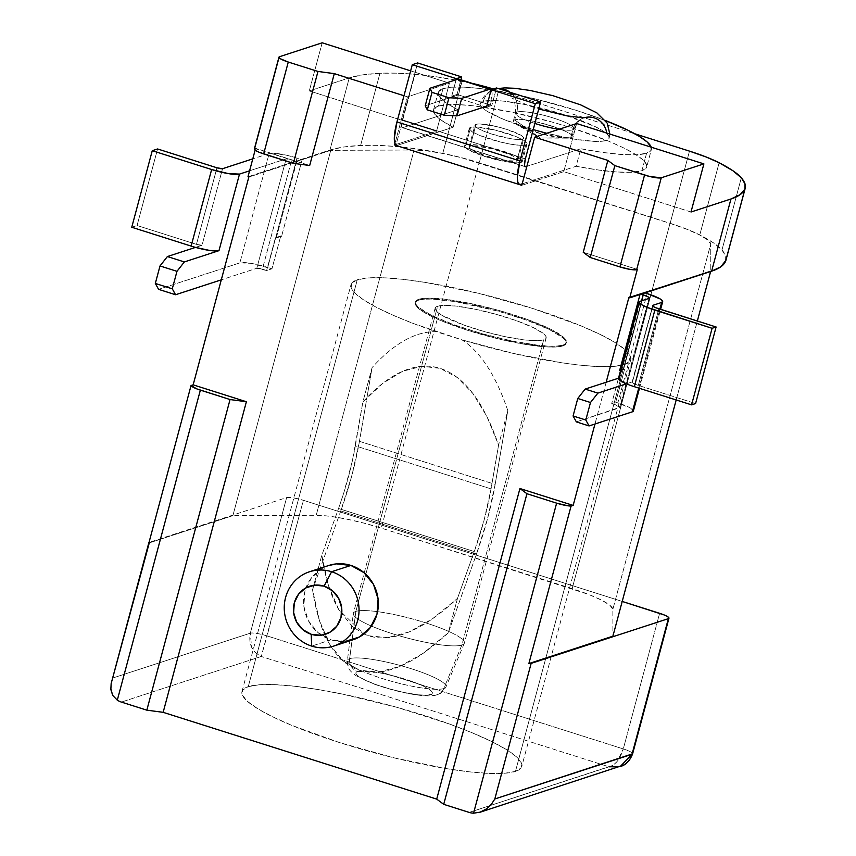 <?xml version="1.0" encoding="UTF-8"?>
<svg xmlns="http://www.w3.org/2000/svg" width="856" height="856" viewBox="0 0 856 856"><rect width="100%" height="100%" fill="white"/><g stroke="black" fill="none" stroke-linecap="round" stroke-linejoin="round"><path stroke-width="0.64" stroke-dasharray="4.28 3.21" d="M585.825 117.368A18.158 17.291 -108.1 0 0 572.792 129.823L570.685 137.698L540.222 138.009L570.685 137.698L566.458 138.148L541.334 133.857L517.441 125.019L514.691 119.936L540.222 138.009L514.691 119.936A30.345 5.222 15 0 0 513.375 120.964A30.345 5.222 15 0 0 537.579 132.798A30.345 5.222 15 0 0 570.685 137.698L572.792 129.823A30.345 5.222 -165 0 1 558.861 129.331M534.861 123.446A30.345 5.222 -165 0 1 515.494 113.088A30.345 5.222 -165 0 1 516.81 112.061L514.691 119.936L516.81 112.061A30.345 5.222 -165 0 1 548.418 116.523A30.345 5.222 -165 0 1 574.087 128.239M609.151 136.971A66.661 11.46 15 0 0 552.762 111.248A66.661 11.46 15 0 0 483.298 101.436A18.158 17.291 71.9 0 1 496.33 88.981A18.158 17.291 71.9 0 1 498.748 88.692A18.158 17.291 -108.1 0 0 496.33 88.981A18.158 17.291 -108.1 0 0 483.298 101.436L495.378 100.505L504.398 101.222L526.697 104.871L564.115 114.651L595.027 126.549L601.939 130.283L606.658 133.664L609.001 136.553L608.884 138.843L606.294 140.448L601.351 141.304L594.225 141.379L574.622 139.186L546.716 133.29M510.069 92.277A18.158 17.291 71.9 0 1 516.81 112.061A18.158 17.291 -108.1 0 0 510.069 92.277M516.81 112.061A30.345 5.222 -165 0 1 549.916 116.962A30.345 5.222 -165 0 1 574.108 128.796A30.345 5.222 -165 0 1 572.792 129.823A18.158 17.291 71.9 0 1 584.691 117.636M470.158 146.237L476.022 124.366A25.284 4.344 -165 0 1 503.606 128.443A25.284 4.344 -165 0 1 523.765 138.308A25.284 4.344 -165 0 1 522.674 139.164L516.81 161.035A25.284 4.344 15 0 0 517.912 160.179A25.284 4.344 15 0 0 497.743 150.314A25.284 4.344 15 0 0 470.158 146.237A25.284 4.344 15 0 0 469.056 147.093A25.284 4.344 15 0 0 489.225 156.958A25.284 4.344 15 0 0 516.81 161.035L522.674 139.164L523.701 137.688L521.015 135.312L506.666 129.374L497.186 126.731L480.601 124.013L476.022 124.366L474.994 125.843L477.669 128.218L483.651 131.139L492.018 134.157L510.658 138.683L518.094 139.517L522.674 139.164A25.284 4.344 -165 0 1 495.078 135.088A25.284 4.344 -165 0 1 474.92 125.222A25.284 4.344 -165 0 1 476.022 124.366L470.158 146.237L469.131 147.714L471.806 150.1L486.155 156.027L504.794 160.564L516.81 161.035L517.837 159.558L515.162 157.183L509.181 154.262L491.323 148.602L474.738 145.884L470.158 146.237M525.745 144.889A29.885 5.136 -165 0 1 493.131 140.063A29.885 5.136 -165 0 1 469.302 128.411A29.885 5.136 -165 0 1 470.607 127.394L465.91 144.889A29.885 5.136 15 0 0 464.615 145.905A29.885 5.136 15 0 0 488.444 157.568A29.885 5.136 15 0 0 521.047 162.383L525.745 144.889L520.33 145.295L511.546 144.322L500.717 142.096L479.617 135.398L472.555 131.952L469.388 129.138L470.607 127.394L476.011 126.977L495.624 130.187L516.724 136.874L523.786 140.331L526.954 143.145L525.745 144.889L521.047 162.383A29.885 5.136 15 0 0 522.353 161.377A29.885 5.136 15 0 0 498.524 149.714A29.885 5.136 15 0 0 465.91 144.889L470.607 127.394A29.885 5.136 -165 0 1 503.21 132.209A29.885 5.136 -165 0 1 527.039 143.872A29.885 5.136 -165 0 1 525.745 144.889M651.074 146.783L650.87 150.581L646.59 153.235L641.904 170.729A110.338 18.971 15 0 1 576.131 166.257L580.817 148.751L602.817 152.464L621.734 154.497L636.586 154.765L646.59 153.235A110.338 18.971 -165 0 1 580.817 148.751L526.889 166.332L580.817 148.751L576.131 166.257L522.203 183.837L576.131 166.257L598.119 169.959L617.048 171.992L631.899 172.259L641.904 170.729L646.184 168.076L646.387 164.288L642.503 159.505L634.692 153.909L623.243 147.714L608.605 141.165L572.086 128.015L551.606 121.916L510.144 111.836L473.24 105.802L458.302 104.625L446.511 104.742L438.325 106.155L443.012 88.65A110.338 18.971 -165 0 1 605.545 120.578L576.773 110.52L535.385 98.954L495.431 90.736L477.926 88.307L462.989 87.119L451.198 87.237L443.012 88.65L438.325 106.155A110.338 18.971 15 0 0 433.532 109.878A110.338 18.971 15 0 0 453.134 127.234L457.821 109.739A110.338 18.971 -165 0 1 438.219 92.384A110.338 18.971 -165 0 1 443.012 88.65L438.4 91.892L439.417 96.664L446.008 102.72L457.821 109.739L402.705 127.704L524.921 166.471L401.86 127.373L402.384 119.819L417.621 62.948L402.384 119.819L525.381 158.841L402.384 119.819A9.191 2.311 107.6 0 0 402.267 127.715A9.191 2.311 107.6 0 0 402.705 127.704L457.821 109.739L453.134 127.234L396.531 145.584L453.134 127.234L441.311 120.215L434.72 114.158L433.703 109.386L438.325 106.155A110.338 18.971 15 0 1 558.701 123.949A110.338 18.971 15 0 1 646.687 166.995L651.373 149.5A110.338 18.971 -165 0 1 646.59 153.235L641.904 170.729A110.338 18.971 15 0 0 646.687 166.995M651.223 147.189A110.338 18.971 -165 0 1 651.373 149.5M349.633 658.681A11.492 10.946 -108.1 0 0 357.605 671.489A39.643 6.816 15 0 0 382.685 686.833A39.643 6.816 15 0 0 430.739 694.687A11.492 10.946 -108.1 0 0 437.288 694.665A11.492 10.946 -108.1 0 0 443.783 688.545L461.887 645.039A57.47 9.876 -165 0 1 399.838 635.955A57.47 9.876 -165 0 1 353.314 613.581A57.47 9.876 -165 0 1 355.861 611.409A57.47 9.876 15 0 0 353.368 613.345A57.47 9.876 15 0 0 399.185 635.773A57.47 9.876 15 0 0 461.887 645.039L543.656 339.875A57.47 9.876 -165 0 1 480.954 330.598A57.47 9.876 -165 0 1 435.137 308.181A57.47 9.876 -165 0 1 437.63 306.234L435.394 307.614L435.287 309.594L441.386 314.997L463.963 325.098L484.656 331.657L506.249 336.911L525.477 340.057L539.387 340.602L543.656 339.875L545.893 338.484L546 336.515L543.977 334.022L533.941 327.88L517.313 321.011L496.63 314.452L475.037 309.198L455.809 306.052L441.899 305.496L437.63 306.234L355.861 611.409L437.63 306.234A57.47 9.876 -165 0 1 500.332 315.5A57.47 9.876 -165 0 1 546.149 337.927A57.47 9.876 -165 0 1 543.656 339.875L461.887 645.039A57.47 9.876 15 0 0 464.38 643.091A57.47 9.876 15 0 0 418.563 620.675A57.47 9.876 15 0 0 355.861 611.409L349.633 658.681A51.028 8.774 15 0 0 347.375 660.607A51.028 8.774 15 0 0 388.678 680.488A51.028 8.774 15 0 0 443.783 688.545A51.028 8.774 15 0 0 445.933 687.015A51.028 8.774 15 0 0 405.883 667.081A51.028 8.774 15 0 0 349.633 658.681L355.861 611.409A57.47 9.876 -165 0 1 419.205 620.868A57.47 9.876 -165 0 1 464.305 643.316A57.47 9.876 -165 0 1 461.887 645.039L443.783 688.545A11.492 10.946 71.9 0 1 437.288 694.665A11.492 10.946 71.9 0 1 430.739 694.687A39.643 6.816 15 0 0 405.658 679.343A39.643 6.816 15 0 0 357.605 671.489A11.492 10.946 71.9 0 1 349.633 658.681A51.028 8.774 -165 0 1 403.529 666.396A51.028 8.774 -165 0 1 446.04 686.17M562.981 345.054L562.745 345.92A78.153 13.439 15 0 0 566.137 343.277A78.153 13.439 15 0 0 503.82 312.782A78.153 13.439 15 0 0 418.541 300.178L418.777 299.3A78.153 13.439 -165 0 1 504.045 311.916A78.153 13.439 -165 0 1 566.372 342.411A78.153 13.439 -165 0 1 562.981 345.054L566.009 343.17L566.158 340.485L563.409 337.093L549.766 328.747L527.157 319.395L499.027 310.471L469.655 303.334L443.515 299.054L424.576 298.305L418.777 299.3L415.749 301.184L415.599 303.869L418.349 307.261L431.991 315.607L454.6 324.959L482.731 333.883L512.102 341.02L538.242 345.3L548.824 346.134L557.17 346.049L562.981 345.054A78.153 13.439 -165 0 1 477.702 332.438A78.153 13.439 -165 0 1 415.385 301.954A78.153 13.439 -165 0 1 418.777 299.3L418.541 300.178A78.153 13.439 15 0 0 415.149 302.821A78.153 13.439 15 0 0 477.466 333.316A78.153 13.439 15 0 0 562.745 345.92L562.981 345.054M328.854 565.463A39.076 37.215 -108.1 0 0 303.58 602.667A39.076 37.215 -108.1 0 0 330.994 639.796L311.68 646.098L330.994 639.796L317.961 632.595L308.428 620.825L303.837 606.273L304.907 591.175L311.466 577.821L322.519 568.234L328.18 565.677M624.473 364.56A144.825 24.899 -165 0 1 461.962 339.864C471.121 345.696 479.606 354.598 487.406 366.593C495.025 378.299 501.83 392.979 507.811 410.634L498.577 445.088C491.237 423.474 482.688 406.311 472.951 393.589C462.978 380.556 452.054 372.157 440.198 368.401C428.332 364.635 415.802 365.598 402.609 371.279C389.737 376.822 376.49 387.073 362.858 402.031L372.093 367.577C383.21 355.347 394.092 346.273 404.738 340.356C415.631 334.3 426.138 331.422 436.25 331.711A144.825 24.899 -165 0 1 350.992 284.695A144.825 24.899 -165 0 1 357.284 279.794L248.261 686.64A144.825 24.899 15 0 0 241.981 691.541A144.825 24.899 15 0 0 357.455 748.048A144.825 24.899 15 0 0 515.462 771.406L624.473 364.56L515.462 771.406A144.825 24.899 15 0 0 521.753 766.505A144.825 24.899 15 0 0 406.268 709.999A144.825 24.899 15 0 0 248.261 686.64L357.284 279.794A144.825 24.899 -165 0 1 515.28 303.152A144.825 24.899 -165 0 1 630.765 359.659A144.825 24.899 -165 0 1 624.473 364.56L614.522 366.347L600.377 366.646L582.529 365.426L561.579 362.751L513.279 353.41L461.962 339.864L413.544 323.579L393.46 315.404L376.683 307.443L363.757 299.996L355.144 293.298L351.131 287.573L351.848 283.015L357.284 279.794L368.037 277.943L383.509 277.783L403.112 279.334L426.085 282.534L478.525 293.319L532.839 308.502L580.775 325.762L599.992 334.354L615.015 342.475L625.276 349.815L630.369 356.096L630.091 361.072L624.473 364.56M312.558 589.763L321.792 555.309C325.28 578.175 330.93 596.29 338.751 609.633L363.896 634.018L368.551 635.783C380.406 639.55 393.921 638.266 409.093 631.942C423.88 625.768 440.027 614.576 457.511 598.365L448.276 632.819C430.793 649.03 414.657 660.222 399.859 666.396C384.686 672.72 371.183 674.004 359.317 670.237C347.45 666.482 337.521 657.761 329.517 644.076C321.706 630.733 316.046 612.629 312.558 589.763L319.331 620.247L329.517 644.076L342.924 660.843L359.317 670.237L378.406 672.099L399.859 666.396L423.281 653.224L448.276 632.819L476.503 553.993L340.784 510.936L312.558 589.763L340.784 510.936L351.827 475.572L359.434 441.332L372.093 367.577L362.858 402.031L382.835 383.263L402.609 371.279L421.848 366.293L440.198 368.401L457.329 377.55L472.951 393.589L486.786 416.241L498.577 445.088L491.055 488.883L355.336 445.837L362.858 402.031L352.362 460.913L343.855 492.66L338.548 508.496L474.267 551.553L457.511 598.365L432.515 618.77L409.093 631.942L387.64 637.645L368.551 635.783L363.907 634.018L352.158 626.389L338.751 609.633L328.565 585.793L321.792 555.309L338.548 508.496L321.792 555.309L312.558 589.763M196.452 244.356L202.027 245.265L195.5 247.395L202.027 245.265L222.539 168.707L202.027 245.265A4.601 0.792 15 0 1 196.452 244.356L216.964 167.797L196.452 244.356L137.078 225.513L157.59 148.965L137.078 225.513L196.452 244.356M131.749 227.257L137.078 225.513L131.749 227.257M725.599 261.24L725.685 256.083L721.972 249.984L713.604 242.944L699.791 234.929L686.694 229.13L670.152 223.309L460.988 157.525L442.766 153.385L417.653 149.062L395.643 146.462L376.64 145.349L360.611 145.445L343.256 147.082L329.913 150.078L301.269 159.409L297.032 158.071L267.725 267.436A22.984 3.948 15 0 0 239.862 262.878L158.595 289.36L239.862 262.878L269.159 153.513A22.984 3.948 -165 0 1 297.032 158.071L267.725 267.436L271.962 268.784L280.757 235.967L275.429 237.711L266.633 270.517L275.429 237.711L276.274 237.979L296.797 161.42L248.829 177.053L296.797 161.42L276.274 237.979L281.603 236.235L276.274 237.979L281.603 236.235L302.125 159.687L330.758 150.346L414.079 150.003L426.802 150.881L442.991 153.502L461.042 157.611L670.013 223.352L686.405 229.108L699.438 234.854L707.826 240.033L710.715 244.11L710.78 270.903L644.161 292.613L645.017 292.88L644.161 292.613L623.65 369.171L624.505 369.439L620.504 370.744L624.505 369.439L615.71 402.245L617.829 402.919L647.136 293.555L617.829 402.919L630.872 408.312L633.387 410.976M626.399 383.82L632.509 381.83L632.135 382.365L633.108 383.231L638.33 385.393L695.586 403.55L638.33 385.393L658.842 308.834L638.33 385.393A9.191 1.584 15 0 1 632.113 382.14A9.191 1.584 15 0 1 632.509 381.83L652.807 306.052L632.509 381.83L626.399 383.82M619.658 370.466L623.65 369.171L619.658 370.466M725.899 260.385A216.054 37.15 15 0 0 721.972 249.984A134.638 23.144 15 0 0 699.791 234.929A60.102 10.336 15 0 0 670.152 223.309L479.296 162.768A60.102 10.336 15 0 0 442.766 153.385A134.638 23.144 15 0 0 395.643 146.462A216.054 37.15 15 0 0 360.611 145.445A332.428 57.159 15 0 0 329.913 150.078L247.983 176.785L295.941 161.153L291.703 159.804L295.941 161.153L302.125 159.687L330.758 150.346L232.886 515.633L148.858 543.025L232.886 515.633L316.206 515.291L328.918 516.168L345.107 518.79L363.158 522.898L381.284 528.099L588.532 594.396L601.565 600.142L609.943 605.31L612.843 609.386L612.896 636.19L612.843 609.386A60.102 10.336 15 0 0 572.14 588.639L381.284 528.099A60.102 10.336 15 0 0 316.206 515.291L232.886 515.633L330.758 150.346L414.079 150.003L316.206 515.291L414.079 150.003A60.102 10.336 -165 0 1 479.157 162.811L381.284 528.099L479.157 162.811L670.013 223.352L572.14 588.639L670.013 223.352A60.102 10.336 -165 0 1 710.715 244.11L612.843 609.386L710.715 244.11L710.78 270.903L644.161 292.613L623.65 369.171L624.505 369.439L615.71 402.245L617.829 402.919A22.984 3.948 15 0 1 633.376 411.041M640.17 293.918L628.85 297.599L640.17 293.918M606.166 382.236L594.973 424.009L606.166 382.236M676.187 399.977L697.34 321.043L676.187 399.977M710.619 271.502L710.78 270.903L710.619 271.502M491.815 105.481L486.486 107.214L491.815 105.481L496.512 87.975L491.815 105.481L490.338 105.01L491.815 105.481M459.458 79.651L460.282 83.053L458.527 94.909L490.338 105.01L492.093 93.144L491.226 89.698A18.393 4.622 -72.4 0 1 490.338 105.01L486.775 106.165L490.338 105.01L458.527 94.909L453.199 96.653L485.01 106.743L451.711 96.182L453.199 96.653L425.218 105.769L458.527 94.909L457.04 94.438L458.527 94.909A18.393 4.622 107.6 0 0 458.763 79.127M533.213 129.598L503.414 119.294L487.653 111.601L482.934 108.22L480.591 105.331L480.719 103.041L483.298 101.436M395.461 144.675L436.528 131.289L309.294 90.918L349.259 77.896L362.591 74.9L379.946 73.263L395.986 73.167L414.978 74.279L436.999 76.879L471.913 83.289A60.102 10.336 -165 0 0 462.101 81.202L442.766 153.385L462.101 81.202A134.638 23.144 -165 0 0 414.978 74.279L395.643 146.462L414.978 74.279A216.054 37.15 -165 0 0 379.946 73.263L360.611 145.445L379.946 73.263A332.428 57.159 -165 0 0 349.259 77.896L329.913 150.078L349.259 77.896L309.294 90.918L436.528 131.289L395.461 144.675M493.43 88.981L634.885 133.804L498.631 90.586L479.296 162.768L498.631 90.586A60.102 10.336 -165 0 0 493.43 88.981M690.995 212.01L563.762 171.649L521.796 185.324L563.762 171.649L690.995 212.01M254.938 148.559L309.679 165.497L255.602 148.345L255.109 150.174L255.602 148.345L254.938 148.559L279.559 56.699L254.938 148.559A13.792 2.375 15 0 0 254.339 149.03M637.313 269.437L583.236 252.285L637.313 269.437M519.528 184.607L396.617 145.616M394.937 143.573L407.456 96.846L403.979 95.733L407.456 96.846L449.421 83.16L436.528 131.289L449.421 83.16L410.645 70.866L449.421 83.16L407.456 96.846L394.937 143.573M345.557 641.347L330.994 639.796A39.076 37.215 -108.1 0 0 353.068 639.764M149.276 542.886L149.436 542.287A13.792 2.375 15 0 0 148.987 542.522A13.792 2.375 -165 0 1 149.436 542.287L111.462 682.243M286.653 497.561L250.316 633.173L113.099 677.899L250.316 633.173L286.653 497.561A13.792 2.375 -165 0 1 303.377 500.289L267.04 635.912A13.792 2.375 15 0 0 250.316 633.173L251.578 647.254L255.634 652.935L261.262 656.488L121.381 702.081L261.262 656.488L303.377 500.289L622.205 601.436L303.377 500.289L293.212 497.818L286.653 497.561L149.436 542.287L286.653 497.561M721.972 249.984L741.317 177.802L721.972 249.984M699.791 234.929L719.136 162.747L699.791 234.929M670.152 223.309L689.487 151.127L670.152 223.309M322.188 42.8L309.294 90.918L322.188 42.8M659.634 613.313L623.296 748.925L267.04 635.912L623.296 748.925L659.634 613.313M632.627 753.804A13.792 2.375 15 0 0 623.296 748.925C630.722 751.44 633.622 753.227 632.028 754.264M609.044 766.816C615.132 765.542 619.883 759.582 623.296 748.925L617.176 761.412L613.057 765.339L469.163 812.408L609.044 766.816L261.262 656.488C252.039 651.919 248.401 644.151 250.316 633.173C253.536 632.648 259.111 633.558 267.04 635.912L261.262 656.488L609.044 766.816L616.395 767.383L620.183 766.559M515.462 771.406L504.708 773.257L489.236 773.417L469.634 771.866L446.661 768.667L394.22 757.881L339.896 742.698L291.971 725.439L272.754 716.847L257.72 708.725L247.47 701.385L242.376 695.104L242.644 690.118L248.261 686.64L259.015 684.789L274.498 684.629L294.09 686.18L317.073 689.38L342.528 694.098L396.959 707.334L449.09 723.876L471.763 732.608L490.98 741.2L506.003 749.321L516.264 756.661L521.347 762.942L521.079 767.918L515.462 771.406M576.655 123.532L563.762 171.649L576.655 123.532M110.766 688.406L111.141 683.644M418.541 300.178L424.341 299.183L432.697 299.097L455.67 301.654L498.791 311.349L526.922 320.272L549.531 329.624L563.173 337.97L565.923 341.362L565.773 344.048L562.745 345.92L556.935 346.926L548.589 347.012L525.616 344.444L497.315 338.623L467.997 330.437L442.124 321.118L423.645 312.098L418.113 308.139L415.363 304.747L415.513 302.061L418.541 300.178M443.783 688.545A51.028 8.774 -165 0 1 391.331 681.237A51.028 8.774 -165 0 1 347.547 661.635M357.605 671.489L370.145 671.361L383.402 673.533L398.308 677.15L412.571 681.676L424.041 686.416L430.964 690.653L432.355 692.376L432.28 693.735L427.797 695.2L418.199 694.815L404.942 692.643L390.036 689.027L375.773 684.5L364.303 679.76L357.38 675.523L355.989 673.8L356.064 672.442L357.605 671.489M457.511 598.365L448.276 632.819L476.503 553.993L487.546 518.629L495.153 484.389L507.811 410.634L498.577 445.088L491.055 488.883L484.218 519.71L474.267 551.553L457.511 598.365M359.434 441.332L495.153 484.389L507.811 410.634C501.948 393.204 495.143 378.523 487.406 366.593C479.67 354.651 471.196 345.749 461.962 339.864L436.25 331.711C426.063 331.433 415.556 334.311 404.738 340.356C393.91 346.413 383.028 355.486 372.093 367.577L359.434 441.332L495.153 484.389A115.218 28.997 -72.4 0 1 476.503 553.993L340.784 510.936A115.218 28.997 107.6 0 0 359.434 441.332M491.055 488.883A103.726 26.097 -72.4 0 1 474.267 551.553L338.548 508.496A103.726 26.097 107.6 0 0 355.336 445.837L491.055 488.883M456.12 79.726L451.711 96.182L457.04 94.438L451.711 96.182L456.12 79.726M465.91 144.889L471.324 144.482L480.109 145.456L490.937 147.681L512.038 154.38L519.1 157.825L522.267 160.639L521.047 162.383L515.644 162.801L506.848 161.816L484.828 156.466L467.868 149.447L464.701 146.644L465.91 144.889M480.441 104.913A66.661 11.46 15 0 0 536.84 130.636A66.661 11.46 15 0 0 606.294 140.448M572.792 129.823A30.345 5.222 -165 0 1 541.174 125.361A30.345 5.222 -165 0 1 515.505 113.645M570.685 137.698A30.345 5.222 15 0 0 572.001 136.671A30.345 5.222 15 0 0 547.797 124.826A30.345 5.222 15 0 0 514.691 119.936C524.311 115.688 583.76 134.553 570.685 137.698M460.956 79.822L457.04 94.438L460.956 79.822M619.787 377.796L618.92 378.074L619.787 377.796L640.299 301.237L619.787 377.796A22.984 3.948 15 0 0 618.781 378.577M576.356 421.89L619.648 407.777L648.955 298.412L619.648 407.777A9.191 1.584 15 0 0 620.054 407.467A9.191 1.584 15 0 0 613.838 404.225L641.54 300.83L613.838 404.225L611.708 403.55L618.503 378.213L611.708 403.55L615.71 402.245L611.708 403.55L620.022 407.242L576.356 421.89M659.88 309.166L638.737 388.089L659.88 309.166M266.633 270.517L262.396 269.169L291.703 159.804L262.396 269.169A4.601 0.792 15 0 0 256.821 268.26L286.129 158.895A4.601 0.792 -165 0 1 291.703 159.804L286.129 158.895L256.821 268.26L221.287 279.837L256.821 268.26L266.633 270.517L271.962 268.784L266.633 270.517M249.588 170.804L286.129 158.895L249.588 170.804M269.159 153.513L252.788 158.852L269.159 153.513L273.332 153.192L288.408 155.653L302.125 159.687L281.603 236.235L280.757 235.967L271.962 268.784L250.776 263.316L239.862 262.878L269.159 153.513M566.458 138.148L540.222 138.009L517.441 125.019M513.375 120.964L515.494 113.088C515.494 103.608 514.242 98.59 511.738 98.023L528.323 105.534L538.734 108.99M609.194 138.201L609.836 134.05M498.245 88.532L494.426 89.484C487.353 91.849 482.677 96.589 480.409 103.694M572.001 136.671L574.108 128.796C578.164 121.135 581.438 117.497 583.92 117.871M517.912 160.179L523.765 138.308M469.302 128.411L464.615 145.905M433.532 109.878L438.219 92.384M464.305 643.316L445.933 687.015C442.392 692.194 439.492 694.751 437.234 694.676C429.573 698.132 402.149 694.066 373.366 683.848L356 675.684L352.522 673.041C350.81 671.018 347.579 669.756 347.375 660.607L353.314 613.581M546.149 337.927L464.38 643.091M566.372 342.411L566.137 343.277M241.981 691.541L350.992 284.695M630.765 359.659L521.753 766.505M415.385 301.954L415.149 302.821M435.137 308.181L353.368 613.345M527.039 143.872L522.353 161.377M469.056 147.093L474.92 125.222M525.263 166.738L402.267 127.715M649.351 298.102L620.054 407.467M639.464 388.324L660.607 309.39M652.625 305.581L632.113 382.14"/><path stroke-width="1.28" d="M558.861 129.331A30.345 5.222 -165 0 1 534.861 123.446M498.748 88.692A18.158 17.291 71.9 0 1 510.069 92.277A18.158 17.291 -108.1 0 0 498.748 88.692M584.691 117.636A18.158 17.291 71.9 0 1 585.825 117.368A18.158 17.291 71.9 0 1 606.669 132.552M605.545 120.578A110.338 18.971 -165 0 1 651.223 147.189L647.2 142L639.379 136.404L627.93 130.219L605.545 120.578M328.18 565.677L336.376 563.879L350.928 565.431L331.604 571.722A39.076 37.215 71.9 0 1 359.028 608.862A39.076 37.215 71.9 0 1 333.754 646.066A39.076 37.215 71.9 0 1 311.68 646.098L311.199 634.275A25.284 24.086 71.9 0 1 294.325 602.817A25.284 24.086 71.9 0 1 324.092 586.146L331.604 571.722A39.076 37.215 -108.1 0 0 285.594 597.477A39.076 37.215 -108.1 0 0 311.68 646.098A39.076 37.215 71.9 0 1 284.256 608.958A39.076 37.215 71.9 0 1 309.53 571.755A39.076 37.215 71.9 0 1 331.604 571.722L350.928 565.431A39.076 37.215 -108.1 0 0 328.854 565.463L309.53 571.755M195.5 247.395A22.984 3.948 -165 0 1 191.123 246.089L131.749 227.257L152.261 150.699L211.635 169.531L191.123 246.089A22.984 3.948 15 0 0 195.5 247.395A22.984 3.948 15 0 0 218.986 250.648L239.498 174.089L249.588 170.804L239.498 174.089A22.984 3.948 -165 0 1 211.635 169.531L191.123 246.089L131.749 227.257L152.261 150.699L157.59 148.965L152.261 150.699L211.635 169.531L228.584 173.65L239.498 174.089L218.986 250.648L209.998 250.508L195.5 247.395L167.391 256.554L160.008 265.949L155.321 283.443L158.595 289.36L175.566 294.742L172.281 288.825L176.967 271.331L184.35 261.936L218.986 250.648L184.35 261.936L167.391 256.554L184.35 261.936L176.967 271.331L160.008 265.949L176.967 271.331L172.281 288.825L155.321 283.443L172.281 288.825L175.566 294.742L158.595 289.36L155.321 283.443L160.008 265.949L167.391 256.554L195.5 247.395M695.586 403.55L691.584 404.856L634.328 386.687A22.984 3.948 -165 0 1 626.399 383.82A22.984 3.948 15 0 0 634.328 386.687L654.84 310.14L712.096 328.297L691.584 404.856L634.328 386.687L654.84 310.14A22.984 3.948 -165 0 1 639.304 302.018A22.984 3.948 -165 0 1 640.299 301.237L648.955 298.412L640.299 301.237L639.357 302.575L641.797 304.747L647.232 307.4L712.096 328.297L716.098 326.992L658.842 308.834A9.191 1.584 -165 0 1 652.625 305.581A9.191 1.584 -165 0 1 653.021 305.271L661.677 302.446L659.88 309.166L661.677 302.446L653.021 305.271L652.807 306.052L653.021 305.271L652.647 305.806L653.62 306.673L655.792 307.732L716.098 326.992L695.586 403.55L716.098 326.992L712.096 328.297L691.584 404.856L695.586 403.55M620.504 370.744L619.658 370.466L640.01 294.507L619.658 370.466L620.504 370.744L618.503 378.213L620.504 370.744M247.983 176.785L248.829 177.053L193.156 384.847L248.829 177.053L247.983 176.785L255.109 150.174L247.983 176.785M745.234 188.202L725.899 260.385A216.054 37.15 15 0 1 725.599 261.24L744.945 189.058A332.428 57.159 -165 0 1 730.96 198.988L711.625 271.17A332.428 57.159 15 0 0 725.599 261.24L744.945 189.058A216.054 37.15 -165 0 0 745.234 188.202A216.054 37.15 -165 0 0 741.317 177.802A134.638 23.144 -165 0 0 719.136 162.747A60.102 10.336 -165 0 0 689.487 151.127L634.885 133.804L689.487 151.127L706.04 156.948L719.136 162.747L732.939 170.761L741.317 177.802L745.02 183.901L744.945 189.058L740.108 194.654L730.96 198.988L711.625 271.17L645.017 292.88L647.136 293.555L645.017 292.88L641.016 294.186L643.134 294.86L641.54 300.83L643.134 294.86L641.016 294.186L629.695 297.877L637.313 269.437L629.695 297.877L628.85 297.599L606.166 382.236L628.85 297.599L711.625 271.17L720.773 266.837L725.909 260.331M148.837 542.747A13.792 2.375 -165 0 1 148.987 542.522A13.792 2.375 15 0 0 148.858 543.025A13.792 2.375 -165 0 1 148.837 542.747L111.141 683.644L110.863 689.604L112.725 695.414L117.293 700.176L200.368 390.133A13.792 2.375 -165 0 1 191.049 385.532L148.858 543.025L191.049 385.532L193.156 384.847L246.378 401.732L163.154 712.331L436.71 799.119L519.934 488.519L573.167 505.404L571.07 506.089L528.869 663.571L612.896 636.19L676.187 399.977L612.896 636.19L528.869 663.571L571.07 506.089A13.792 2.375 -165 0 1 556.625 503.157L526.943 493.73L519.934 488.519L436.71 799.119L443.718 804.34L526.943 493.73L443.718 804.34L469.163 812.408A18.393 17.516 -108.1 0 0 473.55 813.2L556.625 503.157L473.55 813.2L480.484 812.087L486.593 808.802L491.387 804.276L494.811 798.99L531.148 663.379A13.792 2.375 -165 0 1 528.869 663.571A13.792 2.375 15 0 0 531.148 663.379L494.811 798.99L632.028 754.264L668.365 618.653L531.148 663.379L668.365 618.653L632.028 754.264A13.792 2.375 15 0 0 632.627 753.804L494.811 798.99L491.387 804.276L486.593 808.802L479.916 812.28L623.35 765.189C627.93 762.493 630.818 758.844 632.028 754.264L620.226 766.537L609.044 766.816M594.973 424.009L573.167 505.404L594.973 424.009M697.34 321.043L710.619 271.502L697.34 321.043M486.486 107.214L485.01 106.743L486.775 106.165L485.01 106.743L486.486 107.214L491.184 89.709L535.289 103.704L540.618 101.971L525.381 158.841L524.503 164.769L524.856 166.385L526.889 166.332L525.702 166.717A9.191 2.311 -72.4 0 1 525.263 166.738A9.191 2.311 -72.4 0 1 525.381 158.841L540.618 101.971L535.289 103.704L519.956 160.949L535.289 103.704L491.184 89.709L486.486 107.214M524.921 166.471L525.702 166.717L524.921 166.471M546.716 133.29L533.213 129.598M396.531 145.584L394.562 144.964L395.461 144.675L394.562 144.964L394.937 143.573L394.562 144.964L396.531 145.584M471.913 83.289L493.43 88.981A60.102 10.336 -165 0 0 471.924 83.299M519.603 184.629L396.606 145.616A27.585 6.944 107.6 0 1 396.959 121.927L412.292 64.692L417.621 62.948L412.292 64.692L396.959 121.927L519.956 160.949A27.585 6.944 -72.4 0 0 519.603 184.629A27.585 6.944 -72.4 0 0 519.678 184.65L521.796 185.324L534.69 137.206L576.655 123.532L703.889 163.892L576.655 123.532L534.69 137.206L607.856 160.414L614.854 165.636L649.715 176.496L661.26 177.791L636.65 269.651L630.091 269.394L619.926 266.922L644.547 175.052L619.926 266.922L590.233 257.506L614.854 165.636L590.233 257.506L583.236 252.285L607.856 160.414L583.236 252.285L590.233 257.506L619.926 266.922A13.792 2.375 15 0 0 636.65 269.651L661.26 177.791L703.889 163.892L690.995 212.01L730.96 198.988L690.995 212.01L703.889 163.892L661.26 177.791A13.792 2.375 -165 0 1 644.547 175.052L614.854 165.636L607.856 160.414L534.69 137.206L521.796 185.324L519.678 184.65L522.203 183.837L519.678 184.65L517.88 182.435L517.302 177.267L519.956 160.949L396.959 121.927L394.306 138.255L394.884 143.412L396.681 145.638L519.528 184.607M334.3 73.637L309.679 165.497L334.3 73.637L317.972 71.455L288.279 62.039A13.792 2.375 -165 0 1 278.96 57.159A13.792 2.375 -165 0 1 279.559 56.699L322.188 42.8L410.645 70.866L322.188 42.8L279.559 56.699L278.992 57.502L280.458 58.797L288.279 62.039L263.669 153.898L288.279 62.039L317.972 71.455L293.351 163.325L317.972 71.455L334.3 73.637L403.979 95.733L334.3 73.637M333.754 646.066L353.068 639.764A39.076 37.215 -108.1 0 0 378.341 602.56A39.076 37.215 -108.1 0 0 350.928 565.431L363.961 572.632L373.494 584.402L378.085 598.954L377.015 614.052L370.455 627.405L359.402 636.992L345.557 641.347M200.368 390.133L117.293 700.176A18.393 17.516 -108.1 0 0 121.381 702.081L146.825 710.159L230.05 399.549L196.773 388.881L191.049 385.532L193.156 384.847L246.378 401.732L230.05 399.549L146.825 710.159L163.154 712.331L246.378 401.732L230.05 399.549L200.368 390.133M111.141 683.644L149.276 542.886M636.65 269.651L637.313 269.437L636.65 269.651M278.96 57.159L254.339 149.03A13.792 2.375 15 0 0 263.669 153.898L293.351 163.325L309.679 165.497L293.351 163.325L259.101 152.261L255.837 150.667L254.382 149.372L254.938 148.559M622.205 601.436L659.634 613.313A13.792 2.375 -165 0 1 668.964 618.182A13.792 2.375 -165 0 1 668.365 618.653L668.921 617.85L667.466 616.545L664.202 614.961L622.205 601.436M110.777 688.684L112.725 695.414L117.293 700.176A18.393 17.516 71.9 0 0 121.381 702.081L146.825 710.159L163.154 712.331L436.71 799.119L443.718 804.34L469.163 812.408A18.393 17.516 71.9 0 0 473.55 813.2L480.484 812.087M519.934 488.519L573.167 505.404L568.138 505.832L556.625 503.157L526.943 493.73L519.934 488.519M311.199 634.275L320.615 635.27L329.581 632.456L336.729 626.26L340.977 617.615L341.662 607.846L338.698 598.43L332.535 590.811L324.092 586.146L314.676 585.151L305.71 587.965L298.562 594.171L294.325 602.817L293.629 612.586L296.593 621.991L302.767 629.609L311.199 634.275L311.68 646.098A39.076 37.215 -108.1 0 0 357.69 620.343A39.076 37.215 -108.1 0 0 331.604 571.722L324.092 586.146A25.284 24.086 71.9 0 1 340.977 617.615A25.284 24.086 71.9 0 1 311.199 634.275M412.292 64.692L456.398 78.677L456.12 79.726L456.398 78.677L412.292 64.692M606.744 133.076A18.158 17.291 -108.1 0 0 585.825 117.368M496.512 87.975L491.184 89.709L496.512 87.975L540.618 101.971L496.512 87.975M417.621 62.948L461.726 76.944L456.398 78.677L461.726 76.944L460.956 79.822L461.726 76.944L417.621 62.948M491.376 89.912L489.696 89.238L461.716 98.365L457.029 115.86L461.716 98.365L448.972 97.745L444.285 115.239L448.972 97.745L432.002 92.362L427.315 109.857L444.285 115.239L457.029 115.86L485.01 106.743L457.029 115.86L444.285 115.239L427.315 109.857L425.218 105.769L427.315 109.857L432.002 92.362L429.915 88.275L425.218 105.769L429.915 88.275L457.885 79.148L459.565 79.822M461.716 98.365L448.972 97.745L432.002 92.362L429.915 88.275L457.885 79.148L489.696 89.238L461.716 98.365M490.563 89.217L458.763 79.127A18.393 4.622 107.6 0 0 457.885 79.148L489.696 89.238A18.393 4.622 -72.4 0 1 490.563 89.217A18.393 4.622 -72.4 0 1 491.226 89.698M639.304 302.018L618.781 378.577A22.984 3.948 15 0 0 626.399 383.82L619.594 380.085L618.76 378.694L619.787 377.796M618.92 378.074L585.151 389.084L577.768 398.479L573.081 415.973L576.356 421.89L589.078 425.935L585.804 420.007L590.49 402.513L597.873 393.118L626.399 383.82L597.873 393.118L585.151 389.084L597.873 393.118L590.49 402.513L577.768 398.479L573.081 415.973L576.356 421.89L589.078 425.935L585.804 420.007L573.081 415.973L585.804 420.007L590.49 402.513L577.768 398.479L585.151 389.084L618.92 378.074M643.134 294.86A9.191 1.584 -165 0 1 649.351 298.102A9.191 1.584 -165 0 1 648.955 298.412L649.33 297.877L648.356 297.011L643.134 294.86M633.312 410.473L632.37 411.822L638.737 388.089L632.37 411.822A22.984 3.948 15 0 0 633.376 411.041L639.464 388.324M647.136 293.555A22.984 3.948 -165 0 1 662.672 301.676A22.984 3.948 -165 0 1 661.677 302.446L662.619 301.109L660.179 298.947L647.136 293.555M632.37 411.822L589.078 425.935L632.37 411.822M221.287 279.837L175.566 294.742L221.287 279.837M216.964 167.797L157.59 148.965L216.964 167.797L222.539 168.707A4.601 0.792 -165 0 1 216.964 167.797M252.788 158.852L222.539 168.707L252.788 158.852M609.836 134.05L607.204 123.114L596.867 112.885L580.582 104.839L552.901 95.679L530.067 90.447L514.916 88.296L504.837 87.89L498.245 88.532M668.964 618.182L632.627 753.804C629.898 760.866 625.757 765.114 620.226 766.537M583.92 117.871L567.057 115.892L538.734 108.99M660.607 309.39L662.672 301.676"/></g></svg>
